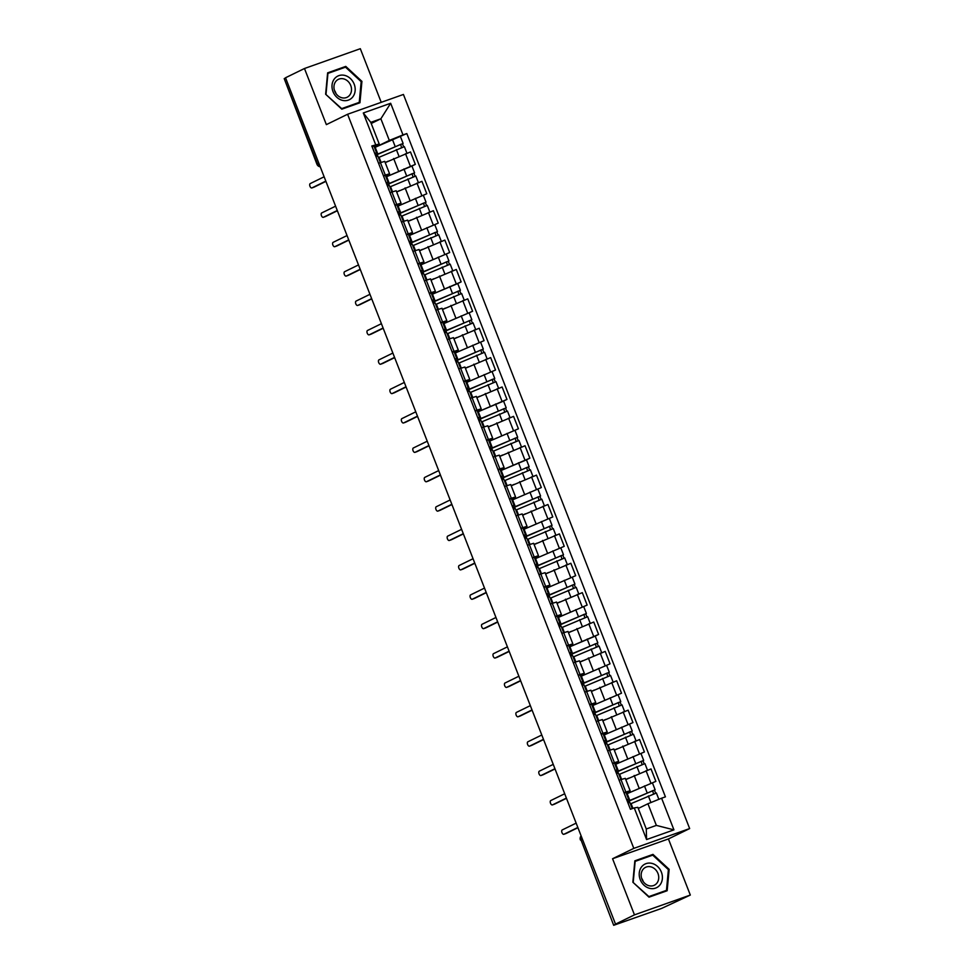 <?xml version="1.0" encoding="UTF-8"?>
<svg xmlns="http://www.w3.org/2000/svg" width="974" height="974" viewBox="0 0 974 974"><rect width="100%" height="100%" fill="white"/><g stroke="black" fill="none" stroke-linecap="round" stroke-linejoin="round"><path stroke-width="1.46" d="M381.236 102.331L360.319 48.7L304.472 68.509L285.528 77.762L615.519 924.119L634.464 914.866L690.31 895.057L668.42 838.943L689.653 828.57L403.431 94.454L347.584 114.262L633.806 848.378L612.573 858.739L634.464 914.866M690.31 895.057L661.626 908.413L613.681 925.3L580.93 839.673L613.681 925.3M304.472 68.509L326.363 124.623L347.584 114.262M318.863 163.255L316.952 164.253L284.213 78.626L317.475 163.936A4.042 3.446 64 0 0 320.154 166.566M285.601 77.944L284.213 78.626M614.192 924.983L615.519 924.119M628.327 793.128L655.867 781.355L651.022 768.924L625.771 779.59M630.129 790.766L625.284 778.336L620.986 779.577L625.832 792.008L630.129 790.766L626.112 792.86M625.832 792.008L623.944 792.666M626.538 793.944A12.138 0.609 -21.3 0 1 627.183 793.64L655.867 781.355M620.986 779.577L619.099 780.235M616.883 763.75L644.411 751.965L639.565 739.546L614.314 750.211M612.5 763.287L618.673 761.376L614.667 763.482M615.081 764.553A12.138 0.609 -21.3 0 1 615.726 764.261L644.411 751.965M618.673 761.376L613.827 748.957L607.654 750.857M605.426 734.372L632.966 722.586L628.12 710.156L602.857 720.833M601.043 733.909L607.216 731.998L603.21 734.104M603.624 735.175A12.138 0.609 -21.3 0 1 604.282 734.883L632.966 722.586M607.216 731.998L602.37 719.567L596.198 721.478M593.97 704.993L621.509 693.208L616.664 680.777L591.401 691.455M589.587 704.531L595.759 702.619L591.754 704.726M592.168 705.797A12.138 0.609 -21.3 0 1 592.825 705.505L621.509 693.208M595.759 702.619L590.914 690.189L584.741 692.1M582.513 675.615L610.053 663.83L605.207 651.399L579.956 662.064M578.13 675.152L584.303 673.241L580.297 675.347M580.711 676.419A12.138 0.609 -21.3 0 1 581.368 676.126L610.053 663.83M584.303 673.241L579.457 660.81L573.284 662.722M571.056 646.237L598.596 634.451L593.75 622.021L568.499 632.686M566.673 645.774L572.846 643.863L568.84 645.969M595.199 636.107L598.596 634.451M572.846 643.863L568 631.432L561.828 633.344M559.6 616.859L587.139 605.073L582.294 592.642L557.043 603.308M555.217 616.396L561.401 614.484L557.384 616.591M557.81 617.662A12.138 0.609 -21.3 0 1 558.455 617.37L587.139 605.073M561.401 614.484L556.556 602.054L550.371 603.965M548.155 587.48L575.683 575.695L570.837 563.264L545.586 573.929M543.772 587.018L549.945 585.106L545.939 587.212M546.353 588.284A12.138 0.609 -21.3 0 1 546.998 587.992L575.683 575.695M549.945 585.106L545.099 572.675L538.926 574.587M536.698 558.102L564.238 546.317L559.38 533.886L534.129 544.551M532.315 557.627L538.488 555.728L534.482 557.834M534.896 558.906A12.138 0.609 -21.3 0 1 535.554 558.601L564.238 546.317M538.488 555.728L533.642 543.297L527.47 545.209M525.242 528.712L552.782 516.938L547.936 504.508L522.673 515.173M520.859 528.249L527.031 526.35L523.026 528.444M523.44 529.527A12.138 0.609 -21.3 0 1 524.097 529.223L552.782 516.938M527.031 526.35L522.186 513.919L516.013 515.818M513.785 499.333L541.325 487.548L536.479 475.117L511.228 485.795M509.402 498.871L515.575 496.959L511.569 499.065M511.983 500.137A12.138 0.609 -21.3 0 1 512.641 499.845L541.325 487.548M515.575 496.959L510.729 484.528L504.556 486.44M502.328 469.955L529.868 458.17L525.023 445.739L499.772 456.416M497.945 469.492L504.118 467.581L500.112 469.687M526.471 459.825L529.868 458.17M504.118 467.581L499.272 455.15L493.1 457.062M490.872 440.577L518.412 428.791L513.566 416.361L488.315 427.038M486.489 440.114L492.674 438.203L488.656 440.309M489.082 441.38A12.138 0.609 -21.3 0 1 489.727 441.088L518.412 428.791M492.674 438.203L487.828 425.772L481.643 427.683M479.427 411.198L506.955 399.413L502.109 386.982L476.858 397.648M475.044 410.736L481.217 408.824L477.211 410.931M503.57 401.069L506.955 399.413M481.217 408.824L476.371 396.394L470.199 398.305M467.97 381.82L495.51 370.035L490.653 357.604L465.402 368.269M463.587 381.358L469.76 379.446L465.755 381.552M466.169 382.624A12.138 0.609 -21.3 0 1 466.826 382.332L495.51 370.035M469.76 379.446L464.915 367.015L458.742 368.927M456.514 352.442L484.054 340.656L479.208 328.226L453.945 338.891M452.131 351.979L458.304 350.068L454.298 352.174M454.712 353.245A12.138 0.609 -21.3 0 1 455.369 352.953L484.054 340.656M458.304 350.068L453.458 337.637L447.285 339.549M445.057 323.064L472.597 311.278L467.751 298.848L442.5 309.513M440.674 322.601L446.847 320.689L442.841 322.796M443.255 323.867A12.138 0.609 -21.3 0 1 443.913 323.575L472.597 311.278M446.847 320.689L442.001 308.259L435.828 310.17M433.6 293.673L461.14 281.9L456.295 269.469L431.044 280.135M429.217 293.211L435.39 291.311L431.385 293.405M457.743 283.556L461.14 281.9M435.39 291.311L430.545 278.881L424.372 280.792M422.144 264.295L449.684 252.522L444.838 240.091L419.587 250.756M417.761 263.832L423.946 261.921L419.928 264.027M420.354 265.098A12.138 0.609 -21.3 0 1 420.999 264.806L449.684 252.522M423.946 261.921L419.1 249.502L412.915 251.402M410.699 234.917L438.227 223.131L433.381 210.701L408.13 221.378M406.316 234.454L412.489 232.543L408.483 234.649M408.897 235.72A12.138 0.609 -21.3 0 1 409.543 235.428L438.227 223.131M412.489 232.543L407.643 220.112L401.471 222.023M399.243 205.538L426.782 193.753L421.925 181.322L396.674 192M394.86 205.076L401.032 203.164L397.027 205.27M397.441 206.342A12.138 0.609 -21.3 0 1 398.098 206.05L426.782 193.753M401.032 203.164L396.187 190.734L390.014 192.645M387.786 176.16L415.326 164.375L410.48 151.944L385.217 162.621M383.403 175.697L389.576 173.786L385.57 175.892M411.929 166.03L415.326 164.375M389.576 173.786L384.73 161.355L378.557 163.267M647.929 803.745L661.602 798.217L673.935 829.86L646.59 839.551L634.244 807.921L637.836 807.324L646.273 828.984L656.366 825.404L647.929 803.745L638.274 808.457M371.216 123.491L380.871 118.779L370.777 122.359L379.227 144.018L371.812 145.966L630.421 809.272L634.244 807.921M375.635 144.615L363.302 112.972L390.659 103.268L402.993 134.911L389.32 140.439L380.871 118.779L390.659 103.268M661.602 798.217L665.425 796.854L406.815 133.56L402.993 134.911M689.653 828.57L633.806 848.378M668.42 838.943L612.573 858.739M634.841 860.821L632.856 882.213L649.013 897.164L667.153 890.735L669.15 869.344L652.982 854.381L634.841 860.821M327.629 72.843L325.633 94.235L341.801 109.185L359.942 102.757L361.926 81.366L345.77 66.402L327.629 72.843M376.329 146.782L389.32 140.439M379.227 144.018L374.113 146.514M374.527 147.585A12.138 0.609 -21.3 0 1 375.185 147.293L406.815 133.56M673.935 829.86L656.366 825.404M646.59 839.551L646.273 828.984M370.777 122.359L363.302 112.972M649.098 856.426L634.792 861.369M648.988 856.329L652.982 854.381M668.383 869.709L669.15 869.344M341.874 68.448L327.568 73.391M341.764 68.35L345.77 66.402M361.159 81.731L361.926 81.366M626.915 800.263L628.583 799.204L626.696 799.727M628.583 799.204L625.941 792.422L624.054 792.946M577.923 827.705L566.028 833.525A2.325 1.218 70.5 0 1 565.967 833.549A2.325 1.218 70.5 0 1 565.894 833.561M632.26 808.627L629.837 802.406L627.95 802.929M576.145 823.14L562.229 829.933A2.325 1.218 -109.5 0 0 561.949 832.575A2.325 1.218 -109.5 0 0 563.849 834.292A2.325 1.218 -109.5 0 0 563.909 834.268L577.838 827.474M630.421 803.915A12.138 0.609 -21.3 0 1 631.079 803.623L656.379 792.994L658.85 799.325M638.25 808.383L640.137 807.543M629.374 800.908L652.677 790.754L653.505 793.859M629.496 801.212L627.585 802.004M627.414 801.565A12.138 0.609 -21.3 0 1 629.825 800.421L655.125 789.792L654.479 790.194L655.636 793.14M652.324 790.815L654.479 790.194M615.458 770.884L617.139 769.825L615.251 770.349M617.139 769.825L614.484 763.044L612.597 763.567M566.466 798.327L554.571 804.134A2.325 1.218 70.5 0 1 554.51 804.171A2.325 1.218 70.5 0 1 554.437 804.183M620.937 779.59L618.38 773.027L616.493 773.551M564.689 793.761L550.773 800.555A2.325 1.218 -109.5 0 0 550.493 803.197A2.325 1.218 -109.5 0 0 552.392 804.914A2.325 1.218 -109.5 0 0 552.465 804.889L566.381 798.096M604.002 741.506L605.682 740.447L603.795 740.971M605.682 740.447L603.04 733.666L601.153 734.189M555.022 768.949L543.127 774.756A2.325 1.218 70.5 0 1 543.054 774.793A2.325 1.218 70.5 0 1 542.981 774.805M609.481 750.211L606.924 743.649L605.037 744.173M553.232 764.383L539.316 771.177A2.325 1.218 -109.5 0 0 539.036 773.819A2.325 1.218 -109.5 0 0 540.935 775.535A2.325 1.218 -109.5 0 0 541.008 775.511L554.924 768.717M660.238 884.587A13.161 11.213 64 0 0 657.584 866.495A13.161 11.213 64 0 0 641.391 867.14A13.161 11.213 64 0 0 644.033 885.232A13.161 11.213 64 0 0 660.238 884.587M657.085 882.894A9.959 8.486 64 0 0 656.476 870.756A9.959 8.486 64 0 0 645.567 867.335A9.959 8.486 64 0 0 642.803 869.685A9.959 8.486 64 0 0 643.412 881.823A9.959 8.486 64 0 0 654.309 885.244A9.959 8.486 64 0 0 657.085 882.894M643.23 881.567A9.959 8.486 64 0 0 641.659 878.341M633.234 882.103L635.158 861.369L652.738 855.135L668.395 869.636L666.472 890.358L648.891 896.591L632.917 882.261M666.472 890.358L648.928 897.091M353.014 96.609A13.161 11.213 64 0 0 350.372 78.517A13.161 11.213 64 0 0 334.167 79.162A13.161 11.213 64 0 0 336.809 97.254A13.161 11.213 64 0 0 353.014 96.609M349.861 94.916A9.959 8.486 64 0 0 349.252 82.778A9.959 8.486 64 0 0 338.355 79.357A9.959 8.486 64 0 0 335.592 81.706A9.959 8.486 64 0 0 336.2 93.845A9.959 8.486 64 0 0 347.097 97.266A9.959 8.486 64 0 0 349.861 94.916M336.006 93.589A9.959 8.486 64 0 0 334.435 90.363M326.01 94.125L327.934 73.391L345.514 67.157L361.171 81.658L359.248 102.38L341.667 108.613L325.693 94.283M359.248 102.38L341.716 109.112M618.977 774.537A12.138 0.609 -21.3 0 1 619.622 774.245L644.922 763.616L647.479 770.178M625.722 779.48L628.68 778.165M617.918 771.53L641.221 761.376L642.049 764.48M618.04 771.834L616.128 772.613M615.958 772.187A12.138 0.609 -21.3 0 1 618.38 771.043L643.668 760.414L643.035 760.804L644.179 763.762M640.868 761.437L643.035 760.804M607.52 745.159A12.138 0.609 -21.3 0 1 608.166 744.866L633.465 734.238L636.022 740.8M614.277 750.102L617.224 748.787M606.461 742.151L629.764 731.985L630.604 735.102M606.583 742.456L604.671 743.235M604.513 742.809A12.138 0.609 -21.3 0 1 606.924 741.664L632.223 731.036L631.578 731.425L632.723 734.384M629.411 732.058L631.578 731.425M592.545 712.128L594.225 711.069L592.338 711.592M594.225 711.069L591.583 704.287L589.696 704.811M543.565 739.57L531.67 745.378A2.325 1.218 70.5 0 1 531.597 745.402A2.325 1.218 70.5 0 1 531.536 745.427M598.036 720.833L595.467 714.271L593.58 714.782M541.775 735.005L527.859 741.798A2.325 1.218 -109.5 0 0 527.591 744.44A2.325 1.218 -109.5 0 0 529.479 746.157A2.325 1.218 -109.5 0 0 529.552 746.133L543.468 739.327M581.088 682.75L582.769 681.69L580.881 682.202M582.769 681.69L580.127 674.909L578.239 675.432M532.108 710.192L520.213 716A2.325 1.218 70.5 0 1 520.14 716.024A2.325 1.218 70.5 0 1 520.079 716.048M586.579 691.455L584.023 684.892L582.135 685.404M530.331 705.626L516.403 712.42A2.325 1.218 -109.5 0 0 516.135 715.05A2.325 1.218 -109.5 0 0 518.034 716.779A2.325 1.218 -109.5 0 0 518.095 716.754L532.011 709.949M569.632 653.371L571.312 652.312L569.425 652.824M571.312 652.312L568.67 645.531L566.783 646.042M520.652 680.814L508.757 686.621A2.325 1.218 70.5 0 1 508.696 686.646A2.325 1.218 70.5 0 1 508.623 686.67M580.005 674.483L572.566 655.514L570.679 656.026M518.874 676.236L504.946 683.042A2.325 1.218 -109.5 0 0 504.678 685.672A2.325 1.218 -109.5 0 0 506.577 687.401A2.325 1.218 -109.5 0 0 506.638 687.376L520.554 680.57M596.064 715.78A12.138 0.609 -21.3 0 1 596.709 715.488L622.009 704.859L624.565 711.422M602.821 720.723L605.767 719.409M595.004 712.773L618.307 702.607L619.147 705.724M595.126 713.078L593.227 713.857M593.056 713.431A12.138 0.609 -21.3 0 1 595.467 712.286L620.767 701.657L620.121 702.047L621.266 705.006M617.954 702.68L620.121 702.047M584.607 686.402A12.138 0.609 -21.3 0 1 585.264 686.11L610.552 675.481L613.121 682.044M591.364 691.345L594.323 690.03M583.548 683.383L606.863 673.229L607.691 676.346M583.669 683.699L581.77 684.479M581.6 684.04A12.138 0.609 -21.3 0 1 584.01 682.908L609.31 672.279L608.665 672.669L609.821 675.627M606.498 673.302L608.665 672.669M573.15 657.024A12.138 0.609 -21.3 0 1 573.808 656.732L599.107 646.103L601.664 652.653M579.907 661.967L582.866 660.652M572.091 654.004L595.406 643.851L596.234 646.967M572.213 654.321L570.314 655.1M570.143 654.662A12.138 0.609 -21.3 0 1 572.554 653.53L597.853 642.901L597.208 643.29L598.365 646.237M569.266 647.04A12.138 0.609 -21.3 0 1 569.912 646.748L595.211 636.119L597.853 642.901M595.053 643.924L597.208 643.29M558.187 623.981L559.855 622.934L557.968 623.445M559.855 622.934L557.213 616.152L555.326 616.664M509.195 651.436L497.3 657.243A2.325 1.218 70.5 0 1 497.239 657.267A2.325 1.218 70.5 0 1 497.166 657.292M563.666 632.686L561.109 626.124L559.222 626.647M507.417 646.858L493.501 653.664A2.325 1.218 -109.5 0 0 493.221 656.293A2.325 1.218 -109.5 0 0 495.121 658.022A2.325 1.218 -109.5 0 0 495.182 657.986L509.11 651.192M561.694 627.646A12.138 0.609 -21.3 0 1 562.351 627.353L587.651 616.712L590.207 623.275M568.451 632.589L571.409 631.274M560.647 624.626L583.95 614.472L584.777 617.589M560.756 624.943L558.857 625.722M558.686 625.284A12.138 0.609 -21.3 0 1 561.097 624.151L586.397 613.51L585.751 613.912L586.908 616.859M583.596 614.545L585.751 613.912M546.731 594.603L548.411 593.543L546.524 594.067M548.411 593.543L545.757 586.774L543.869 587.285M497.738 622.057L485.843 627.865A2.325 1.218 70.5 0 1 485.783 627.889A2.325 1.218 70.5 0 1 485.709 627.913M552.209 603.308L549.653 596.745L547.765 597.269M495.961 617.479L482.045 624.285A2.325 1.218 -109.5 0 0 481.765 626.915A2.325 1.218 -109.5 0 0 483.664 628.644A2.325 1.218 -109.5 0 0 483.737 628.607L497.653 621.814M550.249 598.267A12.138 0.609 -21.3 0 1 550.894 597.963L576.194 587.334L578.751 593.897M556.994 603.21L559.953 601.883M549.19 595.248L572.493 585.094L573.321 588.211M549.312 595.552L547.4 596.344M547.23 595.905A12.138 0.609 -21.3 0 1 549.653 594.761L574.94 584.132L574.307 584.534L575.451 587.48M572.14 585.167L574.307 584.534M535.274 565.224L536.954 564.165L535.067 564.689M536.954 564.165L534.312 557.384L532.425 557.907M486.282 592.667L474.399 598.486A2.325 1.218 70.5 0 1 474.326 598.511A2.325 1.218 70.5 0 1 474.253 598.535M540.753 573.929L538.196 567.367L536.309 567.891M484.504 588.101L470.588 594.895A2.325 1.218 -109.5 0 0 470.308 597.537A2.325 1.218 -109.5 0 0 472.207 599.266A2.325 1.218 -109.5 0 0 472.28 599.229L486.196 592.436M538.792 568.877A12.138 0.609 -21.3 0 1 539.438 568.585L564.737 557.956L567.294 564.518M545.55 573.82L548.496 572.505M537.733 565.87L561.036 555.716L561.864 558.82M537.855 566.174L535.943 566.965M535.785 566.527A12.138 0.609 -21.3 0 1 538.196 565.383L563.496 554.754L562.85 555.156L563.995 558.102M560.683 555.777L562.85 555.156M523.817 535.846L525.497 534.787L523.61 535.31M525.497 534.787L522.855 528.005L520.968 528.529M474.837 563.289L462.942 569.096A2.325 1.218 70.5 0 1 462.869 569.133A2.325 1.218 70.5 0 1 462.808 569.145M529.308 544.551L526.739 537.989L524.852 538.512M473.047 558.723L459.131 565.517A2.325 1.218 -109.5 0 0 458.864 568.159A2.325 1.218 -109.5 0 0 460.751 569.875A2.325 1.218 -109.5 0 0 460.824 569.851L474.74 563.057M527.336 539.499A12.138 0.609 -21.3 0 1 527.981 539.206L553.281 528.578L555.837 535.14M534.093 544.442L537.039 543.127M526.277 536.491L549.579 526.337L550.42 529.442M526.398 536.796L524.499 537.587M524.329 537.149A12.138 0.609 -21.3 0 1 526.739 536.004L552.039 525.376L551.394 525.765L552.538 528.724M549.226 526.398L551.394 525.765M512.361 506.468L514.041 505.409L512.154 505.932M514.041 505.409L511.399 498.627L509.512 499.151M463.381 533.91L451.486 539.718A2.325 1.218 70.5 0 1 451.412 539.754A2.325 1.218 70.5 0 1 451.352 539.766M522.734 527.591L515.295 508.611L513.408 509.134M461.591 529.345L447.675 536.138A2.325 1.218 -109.5 0 0 447.407 538.78A2.325 1.218 -109.5 0 0 449.306 540.497A2.325 1.218 -109.5 0 0 449.367 540.473L463.283 533.679M500.904 477.09L502.584 476.03L500.697 476.554M502.584 476.03L499.942 469.249L498.055 469.772M451.924 504.532L440.029 510.339A2.325 1.218 70.5 0 1 439.968 510.376A2.325 1.218 70.5 0 1 439.895 510.388M511.277 498.201L503.838 479.232L501.951 479.756M450.146 499.966L436.218 506.76A2.325 1.218 -109.5 0 0 435.95 509.402A2.325 1.218 -109.5 0 0 437.85 511.119A2.325 1.218 -109.5 0 0 437.91 511.094L451.826 504.301M489.459 447.711L491.127 446.652L489.24 447.163M491.127 446.652L488.485 439.871L486.598 440.394M440.467 475.154L428.572 480.961A2.325 1.218 70.5 0 1 428.511 480.986A2.325 1.218 70.5 0 1 428.438 481.01M494.938 456.416L492.381 449.854L490.494 450.365M438.69 470.588L424.774 477.382A2.325 1.218 -109.5 0 0 424.494 480.024A2.325 1.218 -109.5 0 0 426.393 481.74A2.325 1.218 -109.5 0 0 426.454 481.716L440.382 474.91M478.003 418.333L479.683 417.274L477.796 417.785M479.683 417.274L477.029 410.492L475.142 411.004M429.01 445.775L417.116 451.583A2.325 1.218 70.5 0 1 417.055 451.607A2.325 1.218 70.5 0 1 416.982 451.632M483.481 427.038L480.925 420.476L479.038 420.987M427.233 441.21L413.317 448.003A2.325 1.218 -109.5 0 0 413.037 450.633A2.325 1.218 -109.5 0 0 414.936 452.362A2.325 1.218 -109.5 0 0 415.009 452.338L428.925 445.532M466.546 388.943L468.226 387.896L466.339 388.407M468.226 387.896L465.584 381.114L463.697 381.625M417.554 416.397L405.671 422.205A2.325 1.218 70.5 0 1 405.598 422.229A2.325 1.218 70.5 0 1 405.525 422.253M472.025 397.648L469.468 391.098L467.581 391.609M415.776 411.819L401.86 418.625A2.325 1.218 -109.5 0 0 401.58 421.255A2.325 1.218 -109.5 0 0 403.479 422.984A2.325 1.218 -109.5 0 0 403.553 422.959L417.469 416.154M455.089 359.564L456.769 358.505L454.882 359.029M456.769 358.505L454.127 351.736L452.24 352.247M406.109 387.019L394.214 392.826A2.325 1.218 70.5 0 1 394.141 392.851A2.325 1.218 70.5 0 1 394.08 392.875M460.58 368.269L458.011 361.707L456.124 362.231M404.32 382.441L390.404 389.247A2.325 1.218 -109.5 0 0 390.136 391.877A2.325 1.218 -109.5 0 0 392.023 393.606A2.325 1.218 -109.5 0 0 392.096 393.569L406.012 386.775M515.879 510.12A12.138 0.609 -21.3 0 1 516.537 509.828L541.824 499.199L544.393 505.762M522.636 515.063L525.595 513.748M514.82 507.113L538.135 496.947L538.963 500.064M514.942 507.417L513.042 508.197M512.872 507.771A12.138 0.609 -21.3 0 1 515.283 506.626L540.582 495.997L539.937 496.387L541.094 499.345M537.77 497.02L539.937 496.387M504.422 480.742A12.138 0.609 -21.3 0 1 505.08 480.45L530.38 469.821L532.936 476.383M511.18 485.685L514.138 484.37M503.363 477.735L526.678 467.569L527.506 470.686M503.485 478.039L501.586 478.818M501.415 478.392A12.138 0.609 -21.3 0 1 503.826 477.248L529.125 466.619L528.48 467.009L529.637 469.967M500.539 470.759A12.138 0.609 -21.3 0 1 501.184 470.466L526.484 459.838L529.125 466.619M526.325 467.642L528.48 467.009M492.966 451.364A12.138 0.609 -21.3 0 1 493.623 451.072L518.923 440.443L521.48 447.005M499.723 456.307L502.681 454.992M491.919 448.344L515.222 438.19L516.05 441.307M492.028 448.661L490.129 449.44M489.959 449.014A12.138 0.609 -21.3 0 1 492.369 447.87L517.669 437.241L517.024 437.63L518.18 440.589M514.869 438.263L517.024 437.63M481.521 421.986A12.138 0.609 -21.3 0 1 482.167 421.693L507.466 411.065L510.023 417.627M488.266 426.929L491.225 425.614M480.462 418.966L503.765 408.812L504.593 411.929M480.584 419.283L478.672 420.062M478.502 419.624A12.138 0.609 -21.3 0 1 480.925 418.491L506.212 407.863L505.579 408.252L506.724 411.211M477.625 412.002A12.138 0.609 -21.3 0 1 478.271 411.71L503.57 401.081L506.212 407.863M503.412 408.885L505.579 408.252M470.065 392.607A12.138 0.609 -21.3 0 1 470.71 392.315L496.01 381.674L498.566 388.236M476.822 397.55L479.768 396.235M469.005 389.588L492.308 379.434L493.136 382.551M469.127 389.904L467.216 390.684M467.057 390.245A12.138 0.609 -21.3 0 1 469.468 389.113L494.768 378.484L494.122 378.874L495.267 381.82M491.955 379.507L494.122 378.874M458.608 363.229A12.138 0.609 -21.3 0 1 459.253 362.937L484.553 352.296L487.11 358.858M465.365 368.172L468.311 366.857M457.549 360.21L480.852 350.056L481.692 353.172M457.67 360.514L455.771 361.305M455.601 360.867A12.138 0.609 -21.3 0 1 458.011 359.735L483.311 349.094L482.666 349.496L483.81 352.442M480.499 350.129L482.666 349.496M443.633 330.186L445.313 329.127L443.426 329.65M445.313 329.127L442.671 322.345L440.784 322.869M394.653 357.641L382.758 363.448A2.325 1.218 70.5 0 1 382.685 363.472A2.325 1.218 70.5 0 1 382.624 363.497M454.006 351.31L446.567 332.329L444.68 332.852M392.863 353.063L378.947 359.869A2.325 1.218 -109.5 0 0 378.679 362.498A2.325 1.218 -109.5 0 0 380.578 364.227A2.325 1.218 -109.5 0 0 380.639 364.191L394.555 357.397M447.151 333.851A12.138 0.609 -21.3 0 1 447.809 333.546L473.096 322.918L475.665 329.48M453.908 338.794L456.867 337.467M446.092 330.831L469.407 320.677L470.235 323.794M446.214 331.136L444.314 331.927M444.144 331.489A12.138 0.609 -21.3 0 1 446.555 330.344L471.854 319.716L471.209 320.117L472.366 323.064M469.042 320.75L471.209 320.117M432.176 300.808L433.856 299.748L431.969 300.272M433.856 299.748L431.214 292.967L429.327 293.491M383.196 328.25L371.301 334.07A2.325 1.218 70.5 0 1 371.24 334.094A2.325 1.218 70.5 0 1 371.167 334.119M442.549 321.931L435.11 302.951L433.223 303.474M381.418 323.685L367.49 330.478A2.325 1.218 -109.5 0 0 367.222 333.12A2.325 1.218 -109.5 0 0 369.122 334.849A2.325 1.218 -109.5 0 0 369.183 334.812L383.099 328.019M435.695 304.46A12.138 0.609 -21.3 0 1 436.352 304.168L461.652 293.539L464.208 300.102M442.452 309.403L445.41 308.088M434.635 301.453L457.95 291.299L458.778 294.404M434.757 301.757L432.858 302.549M432.687 302.11A12.138 0.609 -21.3 0 1 435.098 300.966L460.398 290.337L459.752 290.739L460.909 293.685M431.811 294.489A12.138 0.609 -21.3 0 1 432.456 294.185L457.756 283.556L460.398 290.337M457.597 291.36L459.752 290.739M420.731 271.429L422.399 270.37L420.512 270.894M422.399 270.37L419.757 263.589L417.87 264.112M371.739 298.872L359.844 304.679A2.325 1.218 70.5 0 1 359.783 304.716A2.325 1.218 70.5 0 1 359.71 304.728M426.21 280.135L423.653 273.572L421.766 274.096M369.962 294.306L356.046 301.1A2.325 1.218 -109.5 0 0 355.766 303.742A2.325 1.218 -109.5 0 0 357.665 305.459A2.325 1.218 -109.5 0 0 357.726 305.434L371.654 298.641M424.238 275.082A12.138 0.609 -21.3 0 1 424.895 274.79L450.195 264.161L452.752 270.723M430.995 280.025L433.954 278.71M423.191 272.075L446.494 261.921L447.322 265.025M423.3 272.379L421.401 273.158M421.231 272.732A12.138 0.609 -21.3 0 1 423.641 271.588L448.941 260.959L448.296 261.349L449.452 264.307M446.141 261.982L448.296 261.349M409.275 242.051L410.955 240.992L409.068 241.515M410.955 240.992L408.301 234.21L406.414 234.734M360.283 269.494L348.388 275.301A2.325 1.218 70.5 0 1 348.327 275.338A2.325 1.218 70.5 0 1 348.254 275.35M414.754 250.756L412.197 244.194L410.31 244.718M358.505 264.928L344.589 271.722A2.325 1.218 -109.5 0 0 344.309 274.364A2.325 1.218 -109.5 0 0 346.208 276.08A2.325 1.218 -109.5 0 0 346.281 276.056L360.197 269.262M412.793 245.704A12.138 0.609 -21.3 0 1 413.439 245.411L438.738 234.783L441.295 241.345M419.538 250.647L422.497 249.332M411.734 242.696L435.037 232.53L435.865 235.647M411.856 243.001L409.944 243.78M409.774 243.354A12.138 0.609 -21.3 0 1 412.197 242.209L437.484 231.581L436.851 231.97L437.996 234.929M434.684 232.603L436.851 231.97M397.818 212.673L399.498 211.614L397.611 212.137M399.498 211.614L396.856 204.832L394.969 205.356M348.826 240.115L336.943 245.923A2.325 1.218 70.5 0 1 336.87 245.959A2.325 1.218 70.5 0 1 336.797 245.972M403.297 221.378L400.74 214.816L398.853 215.339M347.048 235.55L333.132 242.343A2.325 1.218 -109.5 0 0 332.852 244.985A2.325 1.218 -109.5 0 0 334.752 246.702A2.325 1.218 -109.5 0 0 334.825 246.678L348.741 239.884M401.337 216.325A12.138 0.609 -21.3 0 1 401.982 216.033L427.282 205.404L429.838 211.967M408.094 221.268L411.04 219.954M400.277 213.318L423.58 203.152L424.408 206.269M400.399 213.623L398.488 214.402M398.329 213.976A12.138 0.609 -21.3 0 1 400.74 212.831L426.04 202.202L425.394 202.592L426.539 205.551M423.227 203.225L425.394 202.592M386.361 183.295L388.042 182.235L386.154 182.747M388.042 182.235L385.4 175.454L383.512 175.977M337.381 210.737L325.486 216.545A2.325 1.218 70.5 0 1 325.413 216.569A2.325 1.218 70.5 0 1 325.353 216.593M391.852 192L389.283 185.437L387.396 185.949M335.592 206.171L321.676 212.965A2.325 1.218 -109.5 0 0 321.408 215.595A2.325 1.218 -109.5 0 0 323.295 217.324A2.325 1.218 -109.5 0 0 323.368 217.299L337.284 210.494M389.88 186.947A12.138 0.609 -21.3 0 1 390.525 186.655L415.825 176.026L418.382 182.588M396.637 191.89L399.584 190.575M388.821 183.928L412.124 173.774L412.964 176.891M388.943 184.244L387.043 185.023M386.873 184.597A12.138 0.609 -21.3 0 1 389.283 183.453L414.583 172.824L413.938 173.214L415.082 176.172M385.984 176.964A12.138 0.609 -21.3 0 1 386.641 176.671L411.941 166.043L414.583 172.824M411.771 173.847L413.938 173.214M374.905 153.916L376.585 152.857L374.698 153.368M376.585 152.857L373.943 146.076L372.056 146.587M325.925 181.359L314.03 187.166A2.325 1.218 70.5 0 1 313.957 187.191A2.325 1.218 70.5 0 1 313.896 187.215M385.278 175.028L377.839 156.059L375.952 156.571M324.135 176.781L310.219 183.587A2.325 1.218 -109.5 0 0 309.951 186.217A2.325 1.218 -109.5 0 0 311.85 187.945A2.325 1.218 -109.5 0 0 311.911 187.921L325.827 181.115M378.423 157.569A12.138 0.609 -21.3 0 1 379.081 157.277L404.368 146.648L406.937 153.198M385.18 162.512L388.139 161.197M377.364 154.549L400.679 144.395L401.507 147.512M377.486 154.866L375.587 155.645M375.416 155.207A12.138 0.609 -21.3 0 1 377.827 154.075L403.126 143.446L402.481 143.835L403.638 146.782M400.314 144.469L402.481 143.835M393.642 158.506L398.488 170.937M405.099 187.885L409.944 200.315M416.555 217.263L421.401 229.694M428 246.641L432.846 259.072M439.457 276.019L444.302 288.45M450.913 305.398L455.759 317.828M462.37 334.776L467.216 347.207M473.827 364.166L478.672 376.585M485.283 393.545L490.129 405.975M496.728 422.923L501.573 435.354M508.184 452.301L513.03 464.732M519.641 481.68L524.487 494.11M531.098 511.058L535.943 523.488M542.555 540.436L547.4 552.867M554.011 569.814L558.857 582.245M565.456 599.193L570.301 611.623M576.912 628.583L581.758 641.014M588.369 657.961L593.215 670.392M599.826 687.34L604.671 699.77M611.282 716.718L616.128 729.149M622.739 746.096L627.585 758.527M634.184 775.474L639.029 787.905M391.889 191.975L396.735 204.406M403.346 221.366L408.191 233.784M414.802 250.744L419.648 263.175M426.259 280.122L431.105 292.553M460.617 368.257L465.462 380.688M472.073 397.636L476.919 410.066M483.53 427.014L488.376 439.444M494.987 456.392L499.832 468.823M529.345 544.539L534.19 556.97M540.801 573.917L545.647 586.348M552.258 603.296L557.104 615.726M563.715 632.674L568.56 645.105M586.616 691.43L591.462 703.861M598.073 720.809L602.918 733.239M609.529 750.199L614.375 762.63M416.969 183.088L421.815 195.518M428.414 212.466L433.26 224.897M439.871 241.844L444.716 254.275M451.327 271.222L456.173 283.653M462.784 300.601L467.63 313.031M474.241 329.991L479.086 342.422M485.697 359.369L490.543 371.8M497.142 388.748L501.987 401.178M508.598 418.126L513.444 430.557M520.055 447.504L524.901 459.935M531.512 476.883L536.357 489.313M542.968 506.261L547.814 518.692M554.425 535.639L559.271 548.07M565.87 565.03L570.715 577.448M577.326 594.408L582.172 606.839M588.783 623.786L593.629 636.217M600.24 653.164L605.085 665.595M611.696 682.543L616.542 694.973M623.153 711.921L627.999 724.352M634.598 741.299L639.443 753.73M646.054 770.678L650.9 783.108M405.513 153.709L410.358 166.14M581.161 836.009A4.042 3.446 64 0 0 580.93 839.673L582.318 838.991M563.909 834.268L566.028 833.525M631.079 803.623L632.93 808.383M648.355 795.916L650.936 802.527M627.183 793.64L629.825 800.421M644.471 785.933L647.113 792.714M552.465 804.889L554.571 804.134M541.008 775.511L543.127 774.756M619.622 774.245L621.619 779.358M636.911 766.538L639.492 773.186M615.726 764.261L618.38 771.043M633.015 756.554L635.657 763.336M608.166 744.866L610.162 749.968M625.454 737.16L628.035 743.795M604.282 734.883L606.924 741.664M621.558 727.176L624.2 733.958M529.552 746.133L531.67 745.378M518.095 716.754L520.213 716M506.638 687.376L508.757 686.621M596.709 715.488L598.706 720.59M613.997 707.781L616.591 714.417M592.825 705.505L595.467 712.286M610.101 697.798L612.743 704.579M585.264 686.11L587.249 691.211M602.541 678.403L605.134 685.039M581.368 676.126L584.01 682.908M598.645 668.42L601.299 675.201M573.808 656.732L575.792 661.833M591.084 649.025L593.677 655.66M569.912 646.748L572.554 653.53M587.2 639.041L589.842 645.823M495.182 657.986L497.3 657.243M562.351 627.353L564.336 632.455M579.627 619.647L582.221 626.282M558.455 617.37L561.097 624.151M575.744 609.663L578.386 616.445M483.737 628.607L485.843 627.865M550.894 597.963L552.891 603.076M568.183 590.268L570.764 596.904M546.998 587.992L549.653 594.761M564.287 580.285L566.929 587.066M472.28 599.229L474.399 598.486M539.438 568.585L541.434 573.698M556.726 560.878L559.307 567.525M535.554 558.601L538.196 565.383M552.83 550.907L555.472 557.676M460.824 569.851L462.942 569.096M527.981 539.206L529.978 544.32M545.27 531.5L547.863 538.147M524.097 529.223L526.739 536.004M541.374 521.516L544.016 528.298M449.367 540.473L451.486 539.718M437.91 511.094L440.029 510.339M426.454 481.716L428.572 480.961M415.009 452.338L417.116 451.583M403.553 422.959L405.671 422.205M392.096 393.569L394.214 392.826M516.537 509.828L518.521 514.929M533.813 502.121L536.406 508.757M512.641 499.845L515.283 506.626M529.917 492.138L532.571 498.919M505.08 480.45L507.064 485.551M522.356 472.743L524.949 479.378M501.184 470.466L503.826 477.248M518.472 462.76L521.114 469.541M493.623 451.072L495.608 456.173M510.9 443.365L513.493 450M489.727 441.088L492.369 447.87M507.016 433.381L509.658 440.163M482.167 421.693L484.163 426.795M499.455 413.987L502.036 420.622M478.271 411.71L480.925 418.491M495.559 404.003L498.201 410.784M470.71 392.315L472.707 397.416M487.998 384.608L490.579 391.244M466.826 382.332L469.468 389.113M484.102 374.625L486.744 381.406M459.253 362.937L461.25 368.038M476.542 355.23L479.135 361.865M455.369 352.953L458.011 359.735M472.646 345.246L475.288 352.028M380.639 364.191L382.758 363.448M447.809 333.546L449.793 338.66M465.085 325.84L467.678 332.487M443.913 323.575L446.555 330.344M461.189 315.868L463.843 322.65M369.183 334.812L371.301 334.07M436.352 304.168L438.337 309.282M453.628 296.461L456.222 303.109M432.456 294.185L435.098 300.966M449.744 286.49L452.386 293.259M357.726 305.434L359.844 304.679M424.895 274.79L426.88 279.903M442.172 267.083L444.765 273.731M420.999 264.806L423.641 271.588M438.288 257.099L440.93 263.881M346.281 276.056L348.388 275.301M413.439 245.411L415.435 250.513M430.727 237.705L433.308 244.34M409.543 235.428L412.197 242.209M426.831 227.721L429.473 234.503M334.825 246.678L336.943 245.923M401.982 216.033L403.979 221.135M419.27 208.326L421.852 214.962M398.098 206.05L400.74 212.831M415.374 198.343L418.016 205.124M323.368 217.299L325.486 216.545M390.525 186.655L392.522 191.756M407.814 178.948L410.407 185.584M386.641 176.671L389.283 183.453M403.918 168.965L406.56 175.746M311.911 187.921L314.03 187.166M379.081 157.277L381.065 162.378M396.357 149.57L398.95 156.205M375.185 147.293L377.827 154.075M392.461 139.586L395.115 146.368M570.715 809.211A4.042 4.042 0 0 0 571.068 810.112M559.259 779.833A4.042 4.042 0 0 0 559.612 780.734M547.802 750.455A4.042 4.042 0 0 0 548.155 751.356M536.345 721.077A4.042 4.042 0 0 0 536.698 721.977M524.901 691.698A4.042 4.042 0 0 0 525.242 692.599M513.444 662.32A4.042 4.042 0 0 0 513.797 663.221M501.987 632.93A4.042 4.042 0 0 0 502.341 633.843M490.531 603.551A4.042 4.042 0 0 0 490.884 604.464M479.074 574.173A4.042 4.042 0 0 0 479.427 575.086M467.617 544.795A4.042 4.042 0 0 0 467.97 545.696M456.173 515.416A4.042 4.042 0 0 0 456.514 516.317M444.716 486.038A4.042 4.042 0 0 0 445.069 486.939M433.26 456.66A4.042 4.042 0 0 0 433.613 457.561M421.803 427.282A4.042 4.042 0 0 0 422.156 428.183M410.346 397.903A4.042 4.042 0 0 0 410.699 398.804M398.89 368.513A4.042 4.042 0 0 0 399.243 369.426M387.445 339.135A4.042 4.042 0 0 0 387.786 340.048M375.988 309.756A4.042 4.042 0 0 0 376.341 310.657M364.532 280.378A4.042 4.042 0 0 0 364.885 281.279M353.075 251A4.042 4.042 0 0 0 353.428 251.901M341.618 221.622A4.042 4.042 0 0 0 341.971 222.522M330.162 192.243A4.042 4.042 0 0 0 330.515 193.144M316.952 164.253A4.042 4.042 0 0 0 320.251 166.798M581.113 835.887A4.042 4.042 0 0 0 580.419 839.99M563.849 834.292L565.967 833.549M652.483 783.011L655.125 789.792M552.392 804.914L554.51 804.171M540.935 775.535L543.054 774.793M641.026 753.633L643.668 760.414M629.569 724.254L632.223 731.036M529.479 746.157L531.597 745.402M518.034 716.779L520.14 716.024M506.577 687.401L508.696 686.646M618.125 694.876L620.767 701.657M606.668 665.498L609.31 672.279M495.121 658.022L497.239 657.267M583.755 606.741L586.397 613.51M483.664 628.644L485.783 627.889M572.298 577.351L574.94 584.132M472.207 599.266L474.326 598.511M560.841 547.972L563.496 554.754M460.751 569.875L462.869 569.133M549.397 518.594L552.039 525.376M449.306 540.497L451.412 539.754M437.85 511.119L439.968 510.376M426.393 481.74L428.511 480.986M414.936 452.362L417.055 451.607M403.479 422.984L405.598 422.229M392.023 393.606L394.141 392.851M537.94 489.216L540.582 495.997M515.027 430.459L517.669 437.241M492.113 371.703L494.768 378.484M480.669 342.324L483.311 349.094M380.578 364.227L382.685 363.472M469.212 312.934L471.854 319.716M369.122 334.849L371.24 334.094M357.665 305.459L359.783 304.716M446.299 254.177L448.941 260.959M346.208 276.08L348.327 275.338M434.842 224.799L437.484 231.581M334.752 246.702L336.87 245.959M423.386 195.421L426.04 202.202M323.295 217.324L325.413 216.569M311.85 187.945L313.957 187.191M400.484 136.664L403.126 143.446"/></g></svg>
